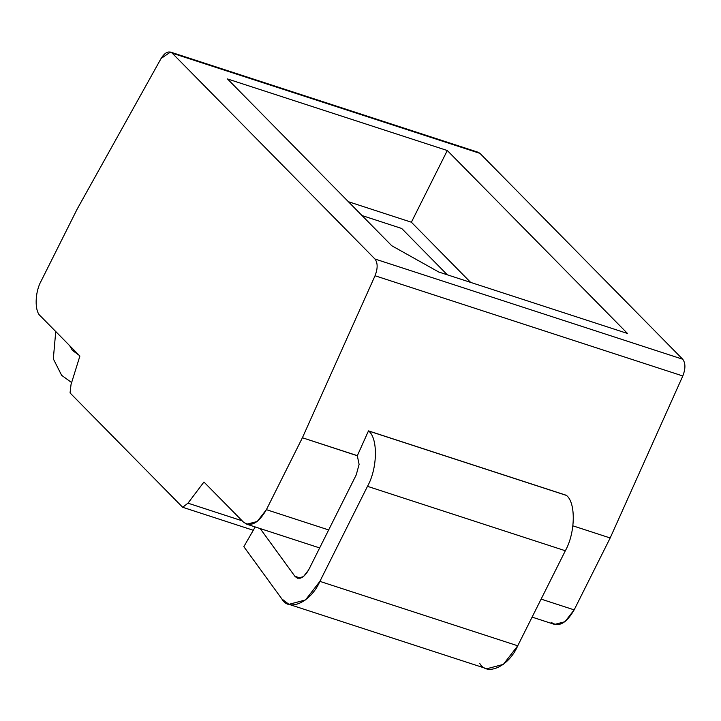 <?xml version="1.0" encoding="UTF-8"?>
<svg xmlns="http://www.w3.org/2000/svg" width="721" height="721" viewBox="0 0 721 721"><rect width="100%" height="100%" fill="white"/><g stroke="black" fill="none" stroke-linecap="round" stroke-linejoin="round"><path stroke-width="1.08" d="M476.193 152.149L479.979 153.384L682.715 359.229C685.608 363.114 685.635 368.692 682.805 375.974L375.037 275.755L302.405 437.755L266.4 509.666L257.199 521.499L246.807 524.212L243.365 522.031C250.854 527.366 258.533 523.239 266.4 509.666L328.659 529.935L266.4 509.666L302.405 437.755L357.364 455.654L368.476 430.879L566.327 495.3L368.476 430.879L357.319 455.744L302.405 437.755L375.037 275.755L682.805 375.974C685.635 368.692 685.608 363.114 682.715 359.229L479.979 153.384L172.22 53.165L374.956 259.01L682.715 359.229L374.956 259.01C377.84 262.895 377.867 268.473 375.037 275.755C377.867 268.473 377.84 262.895 374.956 259.01L172.22 53.165L479.979 153.384L478.248 152.284L170.48 52.065L172.22 53.165C168.696 50.542 164.983 52.327 161.071 58.509L170.48 52.065M470.642 282.398L411.385 222.221L348.387 201.709L411.385 222.221L470.642 282.398M627.477 333.462L447.29 150.518L411.385 222.221L447.29 150.518L227.457 78.931L391.719 245.708L438.728 272.006L627.477 333.462L438.728 272.006L391.719 245.708L227.457 78.931L447.29 150.518L627.477 333.462M79.887 356.048L40.466 316.023L79.887 356.048L71.046 384.446L79.887 356.048M70.045 392.936L71.046 384.446L70.045 392.936L182.665 507.278L70.045 392.936M253.278 530.268L182.665 507.278L253.278 530.268M187.974 503.168L182.665 507.278L187.974 503.168L242.157 520.814L187.974 503.168L203.944 482.016L187.974 503.168M243.365 522.031L203.944 482.016L243.365 522.031M532.107 617.113L554.566 624.422L564.967 621.718L574.159 609.876L541.111 599.115L574.159 609.876C566.291 623.458 558.613 627.576 551.123 622.25M161.071 58.509L77.183 209.072L41.169 280.983C34.797 292.203 34.41 311.472 40.466 316.023C34.41 311.472 34.797 292.203 41.169 280.983L77.183 209.072L161.071 58.509M610.173 537.974L574.159 609.876L610.173 537.974L572.925 525.843L610.173 537.974L682.805 375.974L610.173 537.974M368.593 430.996C378.155 438.179 377.543 468.614 367.485 486.333L565.336 550.754C575.394 533.035 576.007 502.6 566.445 495.417L368.593 430.996L566.445 495.417C576.007 502.6 575.394 533.035 565.336 550.754L367.485 486.333L319.89 581.369L517.741 645.791L565.336 550.754L517.741 645.791L319.89 581.369L305.515 599.944L288.95 604.333L281.848 598.926L243.842 546.671L255.198 526.943L243.842 546.671L281.848 598.926C288.95 612.228 311.021 602.044 319.89 581.369L367.485 486.333C377.543 468.614 378.155 438.179 368.593 430.996L368.593 430.996M288.95 604.333L486.801 668.755L503.366 664.374L517.741 645.791C508.873 666.465 486.801 676.649 479.699 663.347M260.173 528.556L294.88 576.277L300.675 578.17L294.88 576.277L297.449 578.233L303.433 576.647L308.633 569.941L356.228 474.896L359.103 464.387L357.319 455.744L359.103 464.387L356.228 474.896L308.633 569.941C303.73 578.188 299.143 580.306 294.88 576.277L260.173 528.556M61.627 375.317L53.318 358.851L55.742 331.534L53.318 358.851L61.627 375.317L71.631 382.572L61.627 375.317M72.415 350.397L79.085 355.237L72.415 350.397L75.218 351.307L72.415 350.397L69.64 345.647L72.415 350.397M401.687 228.467L447.317 274.8L401.687 228.467L362.014 215.552L401.687 228.467M246.807 524.212L319.655 547.933"/></g></svg>

